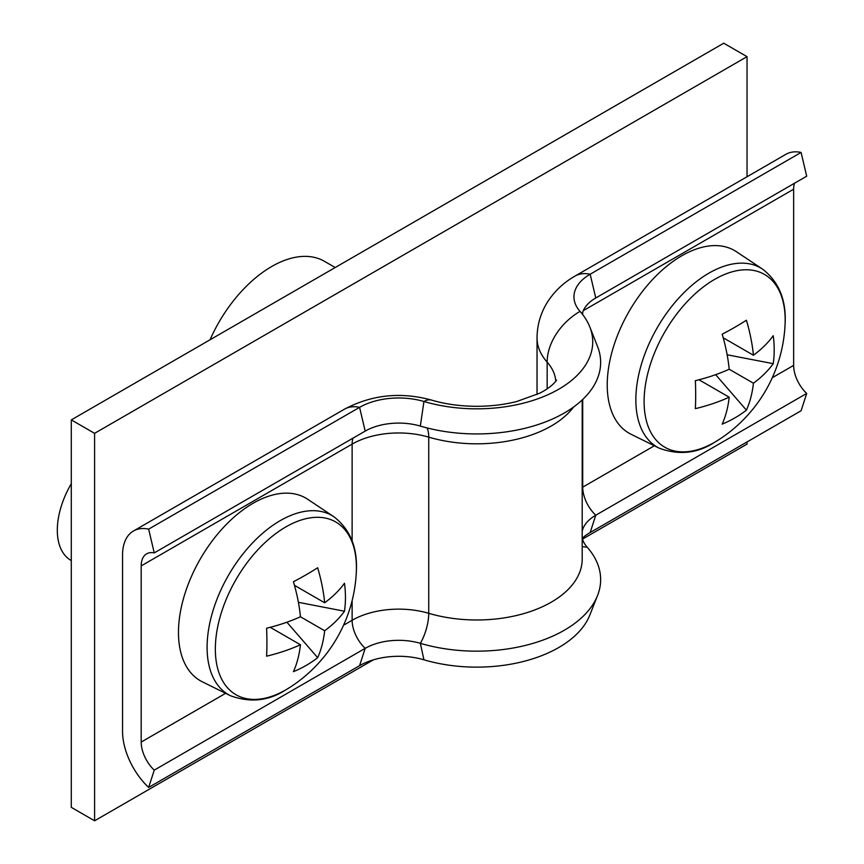 <?xml version="1.0" encoding="UTF-8"?>
<svg xmlns="http://www.w3.org/2000/svg" width="864" height="864" viewBox="0 0 864 864"><rect width="100%" height="100%" fill="white"/><g stroke="black" fill="none" stroke-linecap="round" stroke-linejoin="round"><path stroke-width="1.3" d="M210.038 339.79A105.451 60.88 -60 0 1 271.685 266.522A105.451 60.88 -60 0 1 324.41 261.306L335.189 267.527M71.291 419.893L71.291 807.343L94.586 820.8L94.586 433.339L71.291 419.893L723.74 43.2L747.036 56.657L747.036 176.753M747.036 441.958L747.036 444.107L582.509 539.104M373.388 659.837L94.586 820.8M747.036 56.657L94.586 433.339M582.217 313.999A47.455 27.4 180 0 1 595.76 297.983L806.695 176.202L801.101 152.442A52.726 30.445 -120 0 0 785.927 154.3L574.992 276.091C563.468 282.647 554.202 291.481 547.16 302.594C540.518 313.416 537.149 325.177 537.041 337.889L537.041 394.459M589.831 326.97L597.542 346.486A123.908 71.539 180 0 1 552.83 418.856A123.908 71.539 180 0 1 420.336 426.092L423.932 401.49A115.992 66.971 180 0 0 547.97 394.718A115.992 66.971 180 0 0 589.831 326.97A115.992 66.971 180 0 0 580.025 311.375A55.361 31.968 180 0 1 575.338 303.934A55.361 31.968 180 0 1 590.166 274.223L801.101 152.442M582.196 531.36A47.455 27.4 180 0 1 583.049 528.498A47.455 27.4 180 0 1 595.76 515.225L806.695 393.444A26.363 15.217 60 0 1 793.649 365.375L793.649 189.205A26.363 15.217 60 0 1 794.502 183.244M582.282 538.261A55.361 31.968 180 0 1 590.166 532.526L801.101 410.746L806.695 393.444M556.232 380.43C557.701 378.324 554.17 385.96 539.492 393.282L516.629 401.544C504.101 404.698 490.698 406.285 476.41 406.307C460.177 406.199 445.262 404.136 431.665 400.118A52.726 19.602 -73.6 0 0 423.932 401.49A55.361 31.968 0 0 0 359.586 407.344L148.651 529.135A52.726 30.445 -120 0 0 133.466 530.993A52.726 30.445 -120 0 0 122.548 555.131L122.548 731.3A52.726 30.445 -120 0 0 148.651 787.439L359.586 665.658A55.361 31.968 0 0 1 423.932 659.794A115.992 66.971 180 0 0 589.831 615.06L597.542 595.544A123.908 71.539 180 0 0 587.066 547.063A47.455 27.4 180 0 1 582.196 537.829M597.542 595.544A123.908 71.539 180 0 1 420.336 643.324A47.455 27.4 0 0 0 365.18 648.346L154.246 770.126A26.363 15.217 60 0 1 141.188 742.057L141.188 565.898A26.363 15.217 60 0 1 146.653 553.824A26.363 15.217 60 0 1 154.246 552.895L148.651 529.135M148.651 787.439L154.246 770.126M420.336 426.092A47.455 27.4 0 0 0 365.18 431.114L154.246 552.895M644.101 401.544A99.749 57.596 120 0 0 714.636 442.271A99.749 57.596 120 0 0 718.621 439.841L718.621 439.841A145.001 145.001 0 0 0 785.052 324.767L785.052 324.767A99.749 57.596 120 0 0 785.171 320.101A99.749 57.596 120 0 0 714.636 279.374A99.749 57.596 120 0 0 644.101 401.544M659.221 448.189A103.432 59.724 120 0 1 640.904 366.001A103.432 59.724 120 0 1 708.988 273.11A103.432 59.724 120 0 1 762.588 269.147L736.441 251.726A105.451 60.88 120 0 0 681.793 255.766A105.451 60.88 120 0 0 612.392 350.471A105.451 60.88 120 0 0 631.055 434.257L659.221 448.189C678.953 455.404 697.378 453.46 714.474 442.368L718.621 439.841M729.194 369.23L753.43 383.216A143.986 83.128 -120 0 1 746.41 410.141A144.644 111.996 -150.1 0 1 722.174 424.127A143.986 83.128 60 0 0 729.194 397.213A143.986 83.128 0 0 1 695.358 408.65A144.644 37.487 -100.9 0 0 695.682 395.215A144.644 37.487 -100.9 0 0 695.358 380.668A143.986 83.128 180 0 0 729.194 369.23A143.986 83.128 60 0 0 722.174 334.206A144.644 37.487 -19.1 0 0 746.41 320.22A143.986 83.128 -120 0 1 753.43 355.234A143.986 83.128 180 0 0 773.237 335.696A144.644 111.996 30.1 0 1 774.198 349.877A144.644 111.996 30.1 0 1 773.237 363.679L727.142 354.78M753.43 383.216A143.986 83.128 0 0 0 773.237 363.679M729.194 397.213L698.976 379.76M753.43 355.234L723.211 337.792M746.41 410.141L715.651 374.674M215.341 649.08A99.749 57.596 120 0 0 285.876 689.807A99.749 57.596 120 0 0 289.872 687.377L289.872 687.377A145.001 145.001 0 0 0 356.303 572.314L356.303 572.314A99.749 57.596 120 0 0 356.411 567.637A99.749 57.596 120 0 0 285.876 526.91A99.749 57.596 120 0 0 215.341 649.08M230.461 695.725A103.432 59.724 120 0 1 212.155 613.537A103.432 59.724 120 0 1 280.228 520.646A103.432 59.724 120 0 1 333.828 516.694L307.681 499.273A105.451 60.88 120 0 0 253.044 503.302A105.451 60.88 120 0 0 183.632 598.007A105.451 60.88 120 0 0 202.306 681.793L230.461 695.725C250.204 702.94 268.618 701.006 285.725 689.904L289.872 687.377M71.291 483.71A65.912 38.048 120 0 0 70.956 560.38L71.291 560.574M300.434 616.766L324.67 630.763A143.986 83.128 -120 0 1 317.66 657.677A144.644 111.996 -150.1 0 1 293.425 671.674A143.986 83.128 60 0 0 300.445 644.749A143.986 83.128 0 0 1 266.598 656.186A144.644 37.487 -100.9 0 0 266.922 642.751A144.644 37.487 -100.9 0 0 266.598 628.204A143.986 83.128 180 0 0 300.445 616.766A143.986 83.128 60 0 0 293.425 581.742A144.644 37.487 -19.1 0 0 317.66 567.756A143.986 83.128 -120 0 1 324.67 602.78A143.986 83.128 180 0 0 344.477 583.243A144.644 111.996 30.1 0 1 345.449 597.413A144.644 111.996 30.1 0 1 344.477 611.226L298.393 602.316M324.67 630.763A143.986 83.128 0 0 0 344.477 611.226M300.445 644.749L270.216 627.307M324.67 602.78L294.451 585.328M317.66 657.677L286.902 622.22M595.76 297.983L590.166 274.223A52.726 30.445 -120 0 0 574.992 276.091M583.308 310.64L793.649 189.205M590.166 532.526L595.76 515.225A26.363 15.217 60 0 1 582.714 487.156L582.714 399.47M582.714 314.626L582.714 312.196M582.196 487.458A65.912 38.048 180 0 1 582.714 487.156L654.361 445.781M772.297 377.698L793.649 365.375M587.066 547.063A26.363 19.17 -41.5 0 1 582.196 546.523M580.025 311.375A52.726 38.329 138.5 0 0 547.16 362.146L547.16 388.865M555.768 381.186A79.088 45.662 180 0 0 547.16 362.146A92.275 53.276 180 0 1 537.041 337.889M573.588 407.02A105.451 60.88 180 0 1 428.738 437.141A26.363 9.796 106.4 0 0 426.978 427.907M582.196 399.956L582.196 559.094A105.451 60.88 180 0 1 428.738 613.31L428.738 437.141A65.912 38.048 0 0 0 352.123 444.107L141.188 565.898M423.932 659.794L420.336 643.324A26.363 9.796 106.4 0 0 428.738 613.31A65.912 38.048 0 0 0 352.123 620.276L343.548 625.234M359.586 665.658L365.18 648.346A26.363 15.217 60 0 1 352.123 620.276L352.123 600.61M225.612 693.328L141.188 742.057M352.123 540.95L352.123 444.107A26.363 15.217 60 0 1 352.987 438.145M365.18 431.114L359.586 407.344A52.726 30.445 -120 0 0 344.401 409.212L133.466 530.993M431.665 400.118C400.918 391.662 371.833 394.686 344.401 409.212M762.588 269.147C779.08 281.902 786.564 300.445 785.052 324.767M333.828 516.694C350.32 529.438 357.815 547.981 356.303 572.314"/></g></svg>

